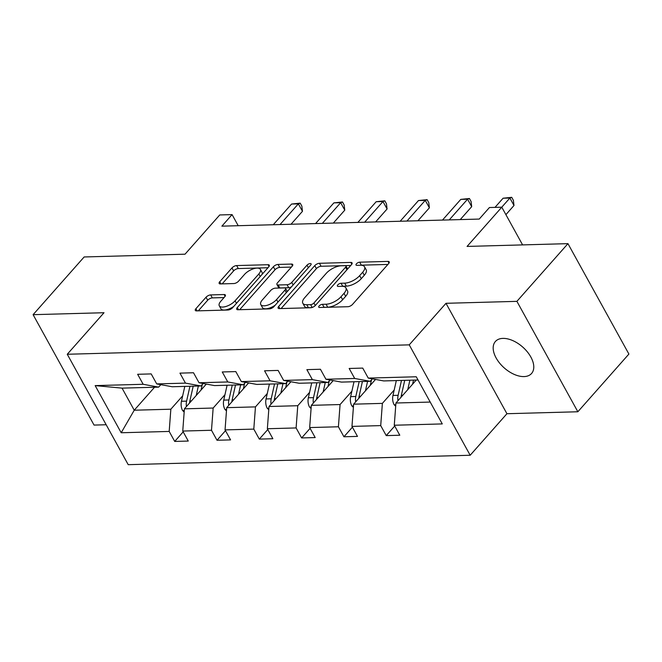 <?xml version="1.0" encoding="UTF-8"?>
<svg xmlns="http://www.w3.org/2000/svg" width="662" height="662" viewBox="0 0 662 662"><rect width="100%" height="100%" fill="white"/><g stroke="black" fill="none" stroke-linecap="round" stroke-linejoin="round"><path stroke-width="0.99" d="M319.15 305.96A2.59 1.109 -28.9 0 0 318.745 307.16A2.59 1.109 -28.9 0 0 319.605 307.491L347.889 306.713A3.707 1.589 -28.9 0 0 352.556 304.379L388.635 263.6A3.707 1.589 -28.9 0 0 389.215 261.879A3.707 1.589 -28.9 0 0 387.982 261.407L359.698 262.185A2.59 1.109 -28.9 0 0 356.429 263.824A2.59 1.109 -28.9 0 0 356.024 265.023A2.59 1.109 -28.9 0 0 356.892 265.354L360.55 265.255A11.85 5.081 -28.9 0 1 364.514 266.778A11.85 5.081 -28.9 0 1 362.652 272.272L359.648 275.665A11.85 5.081 -28.9 0 1 344.712 283.154L341.054 283.253A2.59 1.109 -28.9 0 0 337.786 284.892A2.59 1.109 -28.9 0 0 337.38 286.092A2.59 1.109 -28.9 0 0 338.249 286.423L341.906 286.323A11.85 5.081 -28.9 0 1 345.87 287.846A11.85 5.081 -28.9 0 1 344.017 293.34L341.004 296.742A11.85 5.081 -28.9 0 1 326.076 304.222L322.411 304.321A2.59 1.109 -28.9 0 0 319.15 305.96M524.023 376.587A24.146 13.935 -138.5 0 0 531.561 373.492A24.146 13.935 -138.5 0 0 527.3 351.82A24.146 13.935 -138.5 0 0 502.938 338.39A24.146 13.935 -138.5 0 0 495.391 341.493A24.146 13.935 -138.5 0 0 499.661 363.165A24.146 13.935 -138.5 0 0 524.023 376.587M567.955 243.649L628.9 354.062L577.852 411.764L516.898 301.351L567.955 243.649L467.066 246.43L501.779 207.189L489.441 207.529L479.23 219.072L221.878 226.156L232.081 214.612L219.743 214.951L185.029 254.191L84.148 256.964L33.1 314.673L94.045 425.078L106.168 424.747M210.69 294.913A3.707 1.589 -28.9 0 0 206.023 297.246L195.902 308.691A3.707 1.589 -28.9 0 0 195.323 310.404A3.707 1.589 -28.9 0 0 196.564 310.883L227.976 310.015A3.707 1.589 -28.9 0 0 232.635 307.681L268.714 266.902A3.707 1.589 -28.9 0 0 269.293 265.181A3.707 1.589 -28.9 0 0 268.06 264.709L236.648 265.57A3.707 1.589 -28.9 0 0 231.981 267.911L219.759 281.731A3.707 1.589 -28.9 0 0 219.172 283.444A3.707 1.589 -28.9 0 0 220.413 283.924L233.86 283.551A3.707 1.589 -28.9 0 0 238.519 281.209L244.584 274.358A9.905 4.253 -28.9 0 1 253.529 268.764A9.905 4.253 -28.9 0 1 260.381 269.376A9.905 4.253 -28.9 0 1 258.825 273.969L235.076 300.813A9.905 4.253 -28.9 0 1 226.131 306.415A9.905 4.253 -28.9 0 1 219.279 305.794A9.905 4.253 -28.9 0 1 220.835 301.21L224.79 296.733A3.707 1.589 -28.9 0 0 225.37 295.012A3.707 1.589 -28.9 0 0 224.137 294.54L210.69 294.913L212.337 297.892A3.707 1.589 -28.9 0 0 207.678 300.234L198.294 310.834M516.898 301.351L445.989 303.304L409.232 344.852L67.259 354.261L104.017 312.721L33.1 314.673M278.694 306.407A3.707 1.589 -28.9 0 0 278.106 308.128A3.707 1.589 -28.9 0 0 279.347 308.6L310.759 307.739A3.707 1.589 -28.9 0 0 315.426 305.397L351.505 264.618A3.707 1.589 -28.9 0 0 352.085 262.905A3.707 1.589 -28.9 0 0 350.843 262.425L319.432 263.294A3.707 1.589 -28.9 0 0 314.764 265.627L278.694 306.407L279.894 308.591M269.368 308.881L237.956 309.742A3.707 1.589 -28.9 0 1 236.715 309.27A3.707 1.589 -28.9 0 1 237.294 307.549L273.373 266.769A3.707 1.589 -28.9 0 1 278.04 264.428L291.487 264.064A3.707 1.589 -28.9 0 1 292.72 264.535A3.707 1.589 -28.9 0 1 292.141 266.256L277.51 282.79A3.707 1.589 -28.9 0 0 276.931 284.511A3.707 1.589 -28.9 0 0 278.164 284.983L287.085 284.734A3.707 1.589 -28.9 0 0 291.752 282.401L306.986 265.181A2.59 1.109 -28.9 0 1 309.328 263.716A2.59 1.109 -28.9 0 1 311.115 263.873A2.59 1.109 -28.9 0 1 310.71 265.081L274.035 306.539A3.707 1.589 -28.9 0 1 269.368 308.881M160.833 384.663L158.657 387.129L122.048 388.131L95.163 385.607L143.166 384.283L137.646 374.287L151.201 373.914L156.72 383.91L185.468 383.124L179.948 373.128L193.511 372.756L199.03 382.752L227.778 381.957L222.258 371.961L235.813 371.589L241.332 381.585L270.079 380.791L264.56 370.794L278.123 370.422L283.642 380.418L312.381 379.632L306.87 369.636L320.425 369.255L325.944 379.252L354.691 378.465L349.172 368.469L362.735 368.097L368.254 378.093L416.249 376.769L442.274 423.92L394.279 425.236L399.798 435.232L386.236 435.613L380.716 425.608L351.969 426.402L357.488 436.399L343.934 436.771L338.414 426.775L309.667 427.569L315.186 437.565L301.624 437.938L296.104 427.942L267.357 428.736L272.876 438.732L259.322 439.105L253.803 429.108L225.055 429.895L230.575 439.891L217.012 440.263L211.492 430.267L182.753 431.061L188.265 441.058L174.71 441.43L169.191 431.434L121.187 432.758L95.163 385.607M158.657 387.129L143.166 384.283M409.232 344.852L470.177 455.257L128.213 464.674L67.259 354.261M224.972 394.684L213.156 408.04L184.408 408.835L206.304 384.084M184.408 408.835L182.753 431.061M213.156 408.04L211.492 430.267M203.135 383.505L200.967 385.963L172.219 386.749L156.72 383.91M200.967 385.963L185.468 383.124M267.274 393.518L255.458 406.882L226.71 407.668L248.614 382.917M226.71 407.668L225.055 429.895M255.458 406.882L253.803 429.108M245.445 382.338L243.268 384.796L214.521 385.59L199.03 382.752M243.268 384.796L227.778 381.957M309.584 392.351L297.768 405.715L269.02 406.501L290.916 381.751M269.02 406.501L267.357 428.736M297.768 405.715L296.104 427.942M287.747 381.171L285.57 383.629L256.831 384.423L241.332 381.585M285.57 383.629L270.079 380.791M351.886 391.192L340.069 404.548L311.322 405.343L333.218 380.592M311.322 405.343L309.667 427.569M340.069 404.548L338.414 426.775M330.057 380.013L327.88 382.471L299.133 383.257L283.642 380.418M327.88 382.471L312.381 379.632M394.196 390.026L382.371 403.381L353.632 404.176L375.528 379.425M353.632 404.176L351.969 426.402M382.371 403.381L380.716 425.608M372.358 378.846L370.182 381.304L341.443 382.098L325.944 379.252M370.182 381.304L354.691 378.465M430.217 402.066L395.934 403.009L416.266 380.038M395.934 403.009L394.279 425.236M445.989 303.304L506.935 413.717L577.852 411.764M506.935 413.717L470.177 455.257M522.599 244.899L501.779 207.189M238.204 225.701L232.081 214.612M122.048 388.131L134.237 410.217L170.846 409.207L182.671 395.851M154.56 387.237L134.237 410.217L121.187 432.758M418.028 379.988L383.745 380.931L368.254 378.093M170.846 409.207L169.191 431.434M394.709 426.03L386.236 435.613M352.407 427.189L343.934 436.771M310.097 428.355L301.624 437.938M267.796 429.522L259.322 439.105M225.494 430.689L217.012 440.263M183.184 431.847L174.71 441.43M323.47 307.391A2.59 1.109 -28.9 0 1 324.066 307.309L327.723 307.209A11.85 5.081 -28.9 0 0 342.651 299.721L341.004 296.742M345.87 287.846L347.517 290.833A11.85 5.081 -28.9 0 1 345.663 296.319L342.651 299.721M364.514 266.778L366.16 269.757A11.85 5.081 -28.9 0 1 364.299 275.251L361.295 278.652A11.85 5.081 -28.9 0 1 346.358 286.133L342.701 286.241A2.59 1.109 -28.9 0 0 342.097 286.323M387.891 264.436L361.344 265.164A2.59 1.109 -28.9 0 0 360.74 265.247M350.761 265.462L321.078 266.273A3.707 1.589 -28.9 0 0 316.411 268.615L281.077 308.558M310.635 304.644A2.59 1.109 -28.9 0 0 313.904 303.014L345.572 267.216A2.59 1.109 -28.9 0 0 345.978 266.008A2.59 1.109 -28.9 0 0 345.109 265.677L341.253 265.785A11.85 5.081 -28.9 0 0 326.316 273.274L304.669 297.735A11.85 5.081 -28.9 0 0 302.815 303.229A11.85 5.081 -28.9 0 0 306.779 304.752L310.635 304.644L312.191 307.458M347.624 269.004A2.59 1.109 -28.9 0 0 347.624 268.995L345.978 266.008M302.815 303.229L304.462 306.216A11.85 5.081 -28.9 0 0 308.426 307.739L306.779 304.752M311.454 307.656L308.426 307.739M239.685 309.692L275.02 269.757L273.373 266.769M291.396 267.092L279.687 267.415A3.707 1.589 -28.9 0 0 275.02 269.757M276.931 284.511L278.578 287.49A3.707 1.589 -28.9 0 0 279.811 287.97L288.731 287.722A3.707 1.589 -28.9 0 0 291.404 286.903M262.326 299.952A9.905 4.253 -28.9 0 0 260.77 304.545A9.905 4.253 -28.9 0 0 267.622 305.157A9.905 4.253 -28.9 0 0 276.567 299.563L284.933 290.105A3.707 1.589 -28.9 0 0 285.521 288.384A3.707 1.589 -28.9 0 0 284.279 287.912L275.359 288.152A3.707 1.589 -28.9 0 0 270.692 290.494L262.326 299.952M260.77 304.545L262.425 307.532A9.905 4.253 -28.9 0 0 275.284 305.124M287.242 291.603A3.707 1.589 -28.9 0 0 287.167 291.371L285.521 288.384M224.054 297.569L212.337 297.892M219.279 305.794L220.926 308.782A9.905 4.253 -28.9 0 0 233.785 306.382M262.069 274.407A9.905 4.253 -28.9 0 0 262.028 272.355L260.381 269.376M267.978 267.738L238.295 268.557A3.707 1.589 -28.9 0 0 233.628 270.89L222.142 283.874M412.592 384.183L413.51 380.112M407.751 389.653L409.877 380.211M395.694 406.245L394.097 404.672A9.996 6.951 -91.6 0 1 392.971 395.454L396.323 380.584M401.089 397.192A9.996 6.951 -91.6 0 1 401.379 395.222L404.73 380.352M401.478 380.443L398.127 395.305A9.996 6.951 88.4 0 0 397.978 400.7M505.9 214.645L513.993 205.493L509.872 198.029L501.771 207.189M503.095 198.219L511.734 197.326L509.872 198.029L503.095 198.219L494.994 207.38M511.734 197.326L513.381 200.313L513.993 205.493M370.29 385.35L371.399 380.41A23.956 16.649 -91.6 0 1 371.556 379.756M365.449 390.82L367.575 381.378M353.392 407.403L351.795 405.839A9.996 6.951 -91.6 0 1 350.67 396.612L354.013 381.751M358.779 398.358A9.996 6.951 -91.6 0 1 359.077 396.381L362.42 381.519M359.168 381.61L355.817 396.472A9.996 6.951 88.4 0 0 355.676 401.859M327.98 386.509L329.097 381.577A23.956 16.649 -91.6 0 1 329.246 380.923M323.139 391.978L325.274 382.537M311.082 408.57L309.485 407.006A9.996 6.951 -91.6 0 1 308.36 397.779L311.711 382.909M316.477 399.517A9.996 6.951 -91.6 0 1 316.767 397.548L320.118 382.677M316.866 382.768L313.515 397.639A9.996 6.951 88.4 0 0 313.374 403.026M460.247 219.594L471.692 206.66L467.571 199.196L449.258 219.892M460.793 199.386L469.424 198.492L467.571 199.196L460.793 199.386L442.481 220.082M469.424 198.492L471.071 201.471L471.692 206.66M417.937 220.752L429.381 207.818L425.261 200.363L406.956 221.058M418.483 200.545L427.122 199.659L425.261 200.363L418.483 200.545L400.171 221.249M427.122 199.659L428.769 202.638L429.381 207.818M285.678 387.675L286.787 382.735A23.956 16.649 -91.6 0 1 286.944 382.082M280.837 393.145L282.964 383.703M268.78 409.737L267.183 408.164A9.996 6.951 -91.6 0 1 266.058 398.946L269.409 384.076M274.167 400.684A9.996 6.951 -91.6 0 1 274.465 398.714L277.808 383.844M274.556 383.935L271.205 398.805A9.996 6.951 88.4 0 0 271.064 404.192M375.635 221.919L387.08 208.985L382.959 201.529L364.646 222.225M376.182 201.711L384.812 200.818L382.959 201.529L376.182 201.711L357.869 222.407M384.812 200.818L386.459 203.805L387.08 208.985M243.368 388.842L244.485 383.902A23.956 16.649 -91.6 0 1 244.642 383.248M238.535 394.312L240.662 384.87M226.47 410.903L224.873 409.331A9.996 6.951 -91.6 0 1 223.748 400.105L227.099 385.243M231.865 401.851A9.996 6.951 -91.6 0 1 232.155 399.873L235.507 385.011M232.254 385.102L228.903 399.964A9.996 6.951 88.4 0 0 228.762 405.359M333.325 223.086L344.77 210.152L340.657 202.688L322.344 223.384M333.871 202.878L342.511 201.984L340.657 202.688L333.871 202.878L315.567 223.574M342.511 201.984L344.157 204.972L344.77 210.152M201.066 390.001L202.175 385.069A23.956 16.649 -91.6 0 1 202.332 384.415M196.225 395.471L198.352 386.029M184.168 412.062L182.571 410.498A9.996 6.951 -91.6 0 1 181.446 401.271L184.797 386.409M189.555 403.009A9.996 6.951 -91.6 0 1 189.853 401.04L193.205 386.178M189.944 386.26L186.593 401.131A9.996 6.951 88.4 0 0 186.452 406.518M291.023 224.252L302.468 211.319L298.347 203.855L280.034 224.55M291.57 204.045L300.2 203.151L298.347 203.855L291.57 204.045L273.257 224.741M300.2 203.151L301.855 206.13L302.468 211.319M327.723 307.209L326.076 304.222M345.663 296.319L344.017 293.34M342.701 286.241L341.054 283.253M346.358 286.133L344.712 283.154M361.295 278.652L359.648 275.665M364.299 275.251L362.652 272.272M361.344 265.164L359.698 262.185M388.958 263.178L387.982 261.407M324.066 307.309L322.411 304.321M316.411 268.615L314.764 265.627M321.078 266.273L319.432 263.294M351.828 264.204L350.843 262.425M315.294 305.538L313.904 303.014M346.971 269.748L345.572 267.216M238.502 309.725L237.294 307.549M279.687 267.415L278.04 264.428M292.463 265.834L291.487 264.064M279.811 287.97L278.164 284.983M288.731 287.722L287.085 284.734M293.15 284.933L291.752 282.401M308.384 267.713L306.986 265.181M277.966 302.095L276.567 299.563M286.332 292.637L284.933 290.105M225.113 296.319L224.137 294.54M236.475 303.345L235.076 300.813M260.224 276.501L258.825 273.969M220.959 283.907L219.759 281.731M233.628 270.89L231.981 267.911M238.295 268.557L236.648 265.57M269.037 266.48L268.06 264.709M197.111 310.867L195.902 308.691M207.678 300.234L206.023 297.246M394.246 404.821L395.802 404.78M401.379 395.222L402.868 395.181M392.971 395.454L398.127 395.305M351.944 405.988L353.5 405.947M359.077 396.381L360.558 396.339M350.67 396.612L355.817 396.472M309.634 407.147L311.19 407.105M316.767 397.548L318.257 397.506M308.36 397.779L313.515 397.639M267.332 408.313L268.888 408.272M274.465 398.714L275.946 398.673M266.058 398.946L271.205 398.805M225.022 409.48L226.578 409.439M232.155 399.873L233.645 399.84M223.748 400.105L228.903 399.964M182.72 410.647L184.276 410.597M189.853 401.04L191.335 400.998M181.446 401.271L186.593 401.131"/></g></svg>
